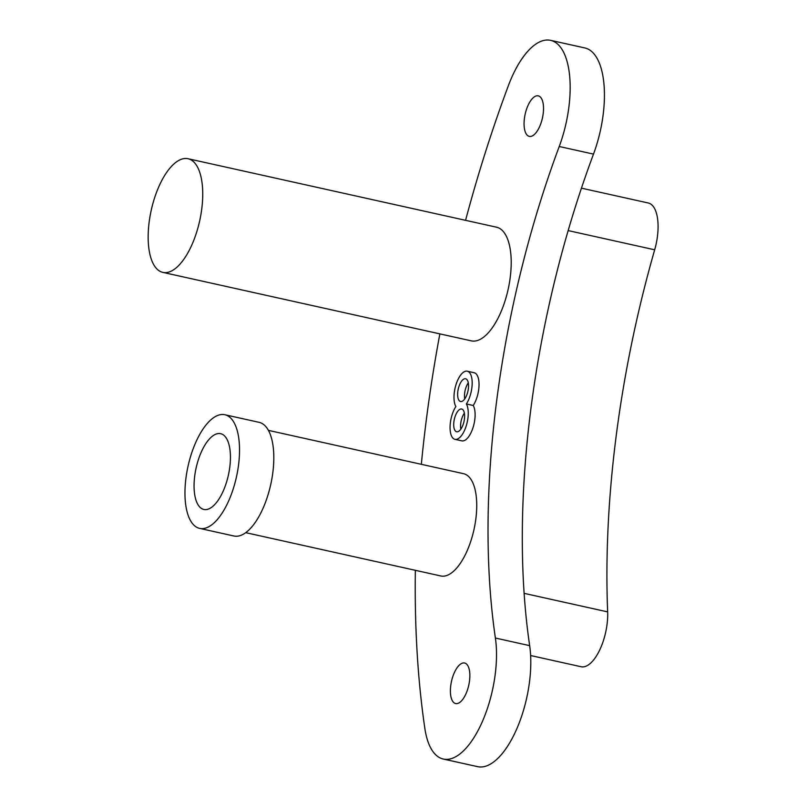 <?xml version="1.0" encoding="UTF-8"?>
<svg xmlns="http://www.w3.org/2000/svg" width="807" height="807" viewBox="0 0 807 807"><rect width="100%" height="100%" fill="white"/><g stroke="black" fill="none" stroke-linecap="round" stroke-linejoin="round"><path stroke-width="1.21" d="M194.729 475.848A38.807 16.533 -77.5 0 0 203.838 509.449A38.807 16.533 -77.5 0 0 228.391 475.141A38.807 16.533 -77.5 0 0 220.664 433.682A38.807 16.533 -77.5 0 0 194.729 475.848M238.529 465.135A58.205 24.795 102.5 0 1 199.632 528.383A58.205 24.795 102.5 0 1 188.041 466.194A58.205 24.795 102.5 0 1 224.86 414.737A58.205 24.795 102.5 0 1 238.529 465.135M224.86 414.737L259.138 422.343A58.205 24.795 102.5 0 1 272.806 472.741A58.205 24.795 102.5 0 1 233.909 535.999L199.632 528.383M245.721 532.66L440.824 575.966A52.384 22.314 -77.5 0 0 473.961 529.664A52.384 22.314 -77.5 0 0 463.531 473.679L268.428 430.373M201.73 209.124A58.205 24.795 102.5 0 1 162.832 272.383A58.205 24.795 102.5 0 1 151.242 210.183A58.205 24.795 102.5 0 1 188.061 158.727A58.205 24.795 102.5 0 1 201.73 209.124M188.061 158.727L496.537 227.201A58.205 24.795 102.5 0 1 510.206 277.598A58.205 24.795 102.5 0 1 471.308 340.857L162.832 272.383M581.454 188.162L648.303 203.001A38.807 16.533 -77.5 0 1 654.679 249.797A543.282 231.417 -77.5 0 0 607.651 611.888L524.116 593.347M530.623 655.526L581.09 666.733A38.807 16.533 -77.5 0 0 599.52 650.381A38.807 16.533 -77.5 0 0 607.651 611.888M550.606 40.35L584.883 47.956A77.613 33.057 -77.5 0 1 593.498 154.107A504.476 214.884 -77.5 0 0 529.664 645.65L495.387 638.034A504.476 214.884 -77.5 0 1 559.231 146.501A77.613 33.057 -77.5 0 0 550.606 40.35A77.613 33.057 -77.5 0 0 508.349 85.734A659.702 281.007 -77.5 0 0 465.568 220.331M415.353 570.317A659.702 281.007 -77.5 0 0 424.865 728.509A77.613 33.057 -77.5 0 0 443.305 759.044L477.583 766.65A77.613 33.057 -77.5 0 0 517.015 728.317A77.613 33.057 -77.5 0 0 529.664 645.65M467.293 371.2L474.143 372.723A19.398 8.262 102.5 0 1 479.025 385.474A19.398 8.262 102.5 0 1 473.235 405.497A19.398 8.262 102.5 0 1 472.983 427.76A19.398 8.262 102.5 0 1 461.806 440.854L454.956 439.331A19.398 8.262 102.5 0 1 450.074 426.57A19.398 8.262 102.5 0 1 455.864 406.546A19.398 8.262 102.5 0 1 456.116 384.293A19.398 8.262 102.5 0 1 467.293 371.2A19.398 8.262 102.5 0 1 472.166 383.961A19.398 8.262 102.5 0 1 466.375 403.974L473.235 405.497M450.75 685.567A20.76 8.847 -77.5 0 0 455.632 703.543A20.76 8.847 -77.5 0 0 468.766 685.193A20.76 8.847 -77.5 0 0 464.63 663.011A20.76 8.847 -77.5 0 0 450.75 685.567M524.419 118.407A20.76 8.847 -77.5 0 0 529.291 136.383A20.76 8.847 -77.5 0 0 542.425 118.034A20.76 8.847 -77.5 0 0 538.289 95.851A20.76 8.847 -77.5 0 0 524.419 118.407M439.865 333.876A659.702 281.007 -77.5 0 0 421.335 464.318M443.305 759.044A77.613 33.057 -77.5 0 0 482.737 720.712A77.613 33.057 -77.5 0 0 495.387 638.034M464.418 419.105A11.641 4.963 102.5 0 1 456.631 431.755A11.641 4.963 102.5 0 1 454.321 419.317A11.641 4.963 102.5 0 1 461.685 409.028A11.641 4.963 102.5 0 1 464.418 419.105M460.807 429.173A11.641 4.963 102.5 0 1 464.368 413.123M468.342 388.853A11.641 4.963 102.5 0 1 460.565 401.503A11.641 4.963 102.5 0 1 458.245 389.065A11.641 4.963 102.5 0 1 465.609 378.776A11.641 4.963 102.5 0 1 468.342 388.853M464.731 398.93A11.641 4.963 102.5 0 1 468.292 382.871M466.375 403.974A19.398 8.262 102.5 0 1 466.123 426.237A19.398 8.262 102.5 0 1 454.956 439.331M654.679 249.797L568.168 230.59M593.498 154.107L559.231 146.501"/></g></svg>
